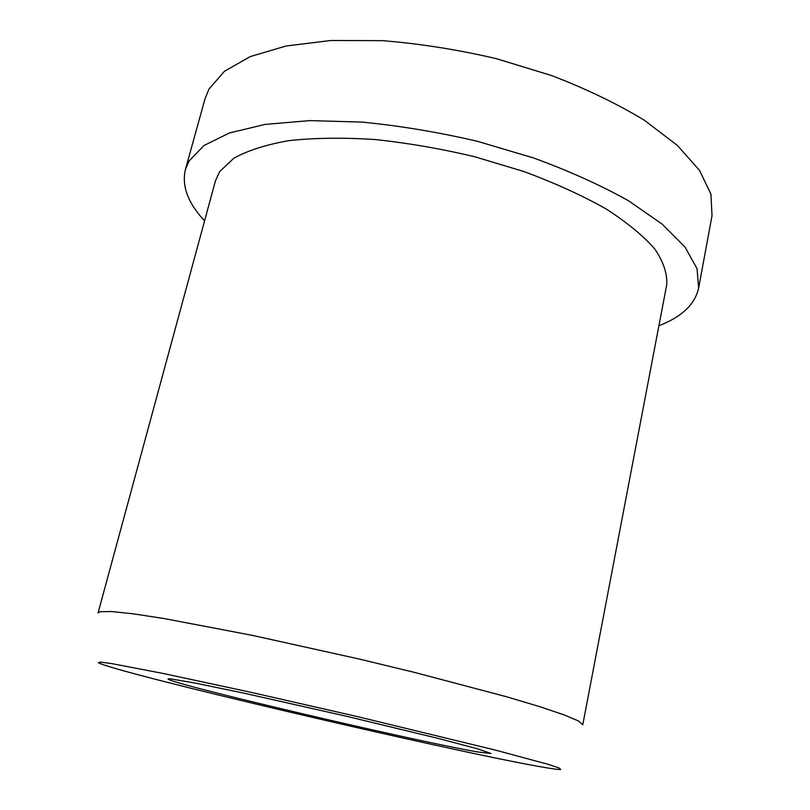 <?xml version="1.0" encoding="UTF-8"?>
<svg xmlns="http://www.w3.org/2000/svg" width="810" height="810" viewBox="0 0 810 810"><rect width="100%" height="100%" fill="white"/><g stroke="black" fill="none" stroke-linecap="round" stroke-linejoin="round"><path stroke-width="1.21" d="M170.748 678.871L195.666 683.154L244.873 693.37L346.093 716.162L439.951 738.862L478.305 749.037L490.921 753.482L478.123 752.024C416.553 741.585 167.7 683.154 168.045 678.942L170.748 678.871M204.565 220.867C187.971 203.047 181.582 185.956 185.389 169.584L189.024 161.048L204.009 145.486L229.443 132.962L265.083 124.406L309.936 120.599L362.131 122.107C399.775 125.783 438.2 132.182 477.394 141.294L533.831 158.041C569.471 171.123 601.02 185.358 628.479 200.748L662.124 224.097L685.037 247.101L697.046 268.697L698.625 288.076C695.162 303.497 683.174 315.546 662.671 324.213L658.894 325.762M185.389 169.584L205.041 98.719L208.97 89.09L224.431 71.3L250.168 56.609L285.91 46.038L330.612 40.5L382.411 40.652C419.681 43.639 457.63 49.633 496.267 58.634L551.792 75.614C586.794 89.12 617.716 104.044 644.558 120.376L677.352 145.415L699.526 170.394L710.917 194.147L712.02 215.764L698.625 288.076M98.071 612.897L100.248 611.692L111.638 611.54L133.073 613.798L164.42 618.607L252.629 635.425L360.318 659.289L414.042 672.28L506.28 696.681L540.29 706.826L564.499 715.028L578.563 721.032L582.765 724.798L666.681 284.998C667.501 274.013 663.562 262.045 654.865 249.095C643.292 235.771 626.899 222.304 605.688 208.696C581.894 195.311 554.587 182.908 523.766 171.487L474.913 156.796C440.954 148.726 407.531 142.955 374.666 139.502C342.984 137.487 314.462 137.862 289.089 140.616C266.115 144.636 247.698 150.508 233.827 158.223L219.672 171.609L215.45 180.822L98.071 612.897M538.559 766.412C443.313 749.452 117.47 673.11 98.344 662.722L100.086 662.053L111.345 663.522L163.802 673.586L251.009 692.337L356.248 716.323L495.376 750.09L547.874 764.255L559.113 767.981L560.682 769.46C558.414 769.682 551.033 768.66 538.559 766.412"/></g></svg>
